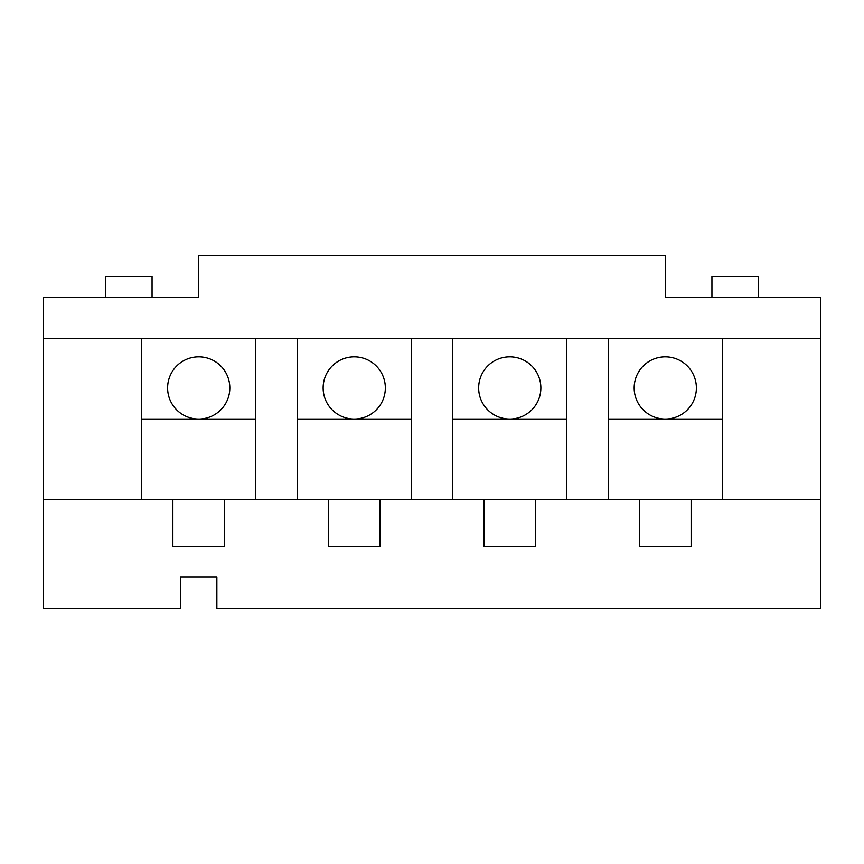 <?xml version="1.0" encoding="UTF-8"?>
<svg xmlns="http://www.w3.org/2000/svg" width="864" height="864" viewBox="0 0 864 864"><rect width="100%" height="100%" fill="white"/><g stroke="black" fill="none" stroke-linecap="round" stroke-linejoin="round"><path stroke-width="1.3" d="M43.2 608.256L180.576 608.256L180.576 577.152L216.864 577.152L216.864 608.256L820.8 608.256L820.8 499.392L691.135 499.392L691.135 546.566L639.425 546.566L639.425 499.392L535.615 499.392L535.615 546.566L483.905 546.566L483.905 499.392L380.095 499.392L380.095 546.566L328.385 546.566L328.385 499.392L224.575 499.392L224.575 546.566L172.865 546.566L172.865 499.392L43.2 499.392L43.2 608.256M820.8 499.392L820.8 297.216L665.28 297.216L665.28 255.744L198.72 255.744L198.72 297.216L43.2 297.216L43.2 338.688L141.696 338.688L141.696 499.392M722.304 419.04L608.256 419.04M665.28 419.04A31.104 31.104 0 0 0 692.215 372.384A31.104 31.104 0 0 0 638.345 372.384A31.104 31.104 0 0 0 665.28 419.04M639.425 499.392L691.135 499.392M216.864 577.152L180.576 577.152M711.936 297.216L711.936 276.48L758.592 276.48L758.592 297.216M566.784 499.392L566.784 338.688L608.256 338.688L608.256 499.392M566.784 419.04L452.736 419.04M509.76 419.04A31.104 31.104 0 0 0 536.695 372.384A31.104 31.104 0 0 0 482.825 372.384A31.104 31.104 0 0 0 509.76 419.04M483.905 499.392L535.615 499.392M411.264 499.392L411.264 338.688L452.736 338.688L452.736 499.392M411.264 419.04L297.216 419.04M354.24 419.04A31.104 31.104 0 0 0 381.175 372.384A31.104 31.104 0 0 0 327.305 372.384A31.104 31.104 0 0 0 354.24 419.04M328.385 499.392L380.095 499.392M255.744 499.392L255.744 338.688L297.216 338.688L297.216 499.392M255.744 419.04L141.696 419.04M198.72 419.04A31.104 31.104 0 0 0 225.655 372.384A31.104 31.104 0 0 0 171.785 372.384A31.104 31.104 0 0 0 198.72 419.04M105.408 297.216L105.408 276.48L152.064 276.48L152.064 297.216M172.865 499.392L224.575 499.392M43.2 499.392L43.2 338.688M722.304 499.392L722.304 338.688L820.8 338.688M141.696 338.688L255.744 338.688M297.216 338.688L411.264 338.688M452.736 338.688L566.784 338.688M608.256 338.688L722.304 338.688"/></g></svg>
